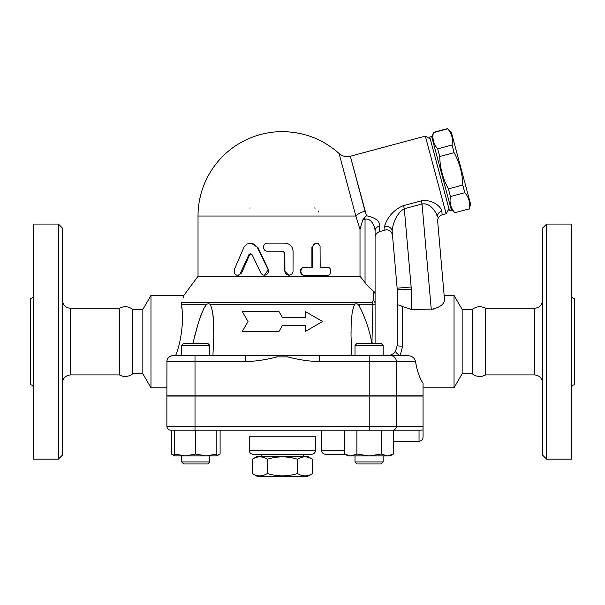 <?xml version="1.0" encoding="UTF-8"?>
<svg xmlns="http://www.w3.org/2000/svg" width="605" height="605" viewBox="0 0 605 605"><rect width="100%" height="100%" fill="white"/><g stroke="black" fill="none" stroke-linecap="round" stroke-linejoin="round"><path stroke-width="0.91" d="M267.327 473.503C277.377 476.649 287.435 476.649 297.486 473.503C302.515 476.649 307.544 476.649 312.566 473.503L312.566 459.24C307.544 456.094 302.515 456.094 297.486 459.24C287.435 456.094 277.377 456.094 267.327 459.24C262.298 456.094 257.276 456.094 252.247 459.24L252.247 473.503C257.276 476.649 262.298 476.649 267.327 473.503L267.327 459.24M312.566 473.503L307.522 476.415L257.291 476.415L252.247 473.503M312.566 459.24L307.522 456.321L257.291 456.321L252.247 459.24M297.486 459.24L297.486 473.503M303.506 454.317L303.506 456.321M253.276 454.317L311.545 454.317C313.98 454.075 315.318 452.737 315.56 450.294L249.252 450.294C249.494 452.737 250.833 454.075 253.276 454.317M249.252 450.294L249.252 436.235L315.56 436.235L315.56 450.294M33.464 387.911C33.26 385.975 32.186 384.901 30.25 384.697L30.25 298.499C32.201 298.303 33.267 297.237 33.464 295.285M33.464 459.135L33.464 224.054L58.383 224.054L58.383 459.135L33.464 459.135M58.383 459.135L62.398 455.119L62.398 228.077L58.383 224.054M70.437 374.926L119.404 374.926L119.404 308.27L70.437 308.27L70.437 374.926C65.59 375.44 62.912 378.117 62.398 382.965M119.404 374.926C123.987 377.323 128.457 376.93 132.805 373.746L132.805 309.45C128.578 306.251 124.116 305.85 119.404 308.27M132.805 373.746L142.848 373.746L142.848 309.45L132.805 309.45M142.848 373.746L150.97 387.813L150.97 295.384L142.848 309.45M166.874 387.813L150.97 387.813M168.523 357.555L169.287 356.867M371.999 302.364A6.027 5.211 90 0 1 372.907 304.708L371.946 342.702L372.907 304.708C374.525 304.98 375.251 304.686 375.085 303.823A6.027 5.135 180 0 0 373.376 300.231L371.999 302.364L181.629 302.364C184.691 293.085 184.691 293.085 181.629 302.364L181.424 304.708C183.633 315.961 182.513 338.475 175.594 355.664M183.224 297.66L183.64 296.253M182.173 326.178L182.438 320.71M181.939 308.875L181.765 307.31M172.001 355.732L170.655 356.103M169.491 356.723L168.621 357.449M167.91 358.319L167.29 359.506M166.942 360.822L166.874 395.844L423.054 395.844L423.054 383.215C419.711 378.458 417.208 371.281 415.552 361.692C414.697 358.084 412.292 356.08 408.33 355.664L172.901 355.664A6.027 6.027 0 0 0 166.874 361.692A6.027 6.027 0 0 1 172.901 355.664A6.027 6.027 0 0 0 166.874 361.692L195.007 361.692L195.007 355.664L181.681 355.664L181.681 345.417L209.806 345.417L209.806 355.664M209.806 345.417L207.795 343.406L183.686 343.406L181.681 345.417M423.054 426.185L423.054 396.048L166.874 396.048L166.874 426.185A4.016 4.016 0 0 0 170.897 430.208L420.044 430.208L419.038 430.208L419.038 441.257C421.473 441.015 422.812 439.676 423.054 437.233L423.054 426.185L166.874 426.185A4.016 4.016 0 0 0 170.897 430.208A4.016 4.016 0 0 1 166.874 426.185M423.054 437.233L423.054 429.928L420.044 430.208M381.256 454.037L381.256 430.208L393.431 430.208L393.431 454.037L387.344 455.92L369.073 455.92L381.256 454.037L387.344 455.92L390.172 455.92L393.431 454.037M174.648 455.92L174.648 454.037L185.198 455.92L174.648 455.92L171.381 454.037L174.648 455.489M174.648 430.208L174.648 454.037M185.198 455.92L195.74 454.037L206.29 455.92L185.198 455.92M195.74 430.208L195.74 454.037M206.29 455.92L216.84 454.037L216.84 455.92L206.29 455.92M216.84 430.208L216.84 454.037M356.889 454.037L369.073 455.92L350.802 455.92L356.889 454.037L356.889 430.208M209.806 461.948L181.681 461.948L181.681 455.92L181.681 461.948L183.686 463.959L207.795 463.959L209.806 461.948L209.806 455.92M344.714 430.208L344.714 454.037L350.802 455.92L347.973 455.92L344.714 454.037M383.139 461.948L355.006 461.948L355.006 455.92L355.006 461.948L357.018 463.959L381.127 463.959L383.139 461.948L383.139 455.92M171.381 430.208L171.381 454.037M216.84 455.489L220.107 454.037L220.107 430.208M321.588 430.208L321.588 450.294C321.822 452.737 323.168 454.075 325.603 454.317L345.19 454.317L325.603 454.317M351.891 355.664L351.021 335.979L351.165 323.168L352.269 311.56L354.409 304.708C355.611 303.476 356.973 303.476 358.493 304.708C364.755 316.143 369.239 329.014 371.939 343.322L371.962 343.406M210.805 305.404L212.605 311.885L213.641 323.055L213.762 337.688L212.922 355.664M305.192 331.555L305.192 325.52L305.192 331.555L322.594 321.505L305.192 311.462L305.192 317.489L305.192 311.462M242.227 331.555L248.02 321.505L242.227 331.555L278.928 331.555L282.406 325.52L305.192 325.52M278.928 311.462L282.406 317.489L278.928 311.462L242.227 311.462L248.02 321.505M385.135 355.664L383.139 355.46L385.135 355.664M371.939 343.322L371.946 342.702A14.066 4.621 0 0 1 373.376 343.406M408.564 355.664L400.139 355.664L402.612 346.151A5.422 0.537 180 0 1 397.19 345.614L395.579 351.066C393.613 353.993 390.8 355.521 387.139 355.664M319.236 355.664L319.236 361.692L396.373 361.692A6.027 5.695 -90 0 0 390.679 355.664L400.139 355.664A5.422 1.407 32.9 0 1 395.579 351.066M355.006 355.664L355.006 345.417L383.139 345.417L383.139 355.664M383.139 345.417L381.127 343.406L357.018 343.406L355.006 345.417M359.219 305.601L358.493 304.708L372.907 304.708M213.822 332.455L213.648 323.115M213.595 322.072L212.937 314.207M212.582 311.764L212.461 311.076M192.851 343.406L198.274 323.168L201.094 314.865L204.195 307.854L206.32 304.708L203.824 308.55M202.63 311.068L202.327 311.764M202.229 312.006L198.614 322.072M198.289 323.115L194.432 336.993M181.424 304.708L206.32 304.708C207.893 303.483 209.254 303.483 210.404 304.708L354.409 304.708M305.192 317.489L282.406 317.489M195.007 395.844L195.007 361.692L245.577 361.692L245.577 355.664M245.577 361.692C256.18 361.23 266.669 359.642 277.06 356.912L276.772 355.664M288.041 355.664L287.753 356.912C298.144 359.635 308.641 361.23 319.236 361.692M373.376 300.231L373.686 291.353L375.085 293.569L375.085 231.004C375.092 226.951 371.357 217.656 365.042 219.252L365.042 282.573L360.013 276.296L198.024 276.296L183.882 295.384L150.97 295.384M375.085 343.406L375.085 293.569M373.686 291.353C371.031 289.432 368.142 286.505 365.042 282.573M402.794 205.844L403.474 205.639C391.458 210.177 385.128 222.126 384.727 226.489L384.954 230.15L379.554 231.594L379.766 225.96C379.774 220.954 375.357 217.566 366.501 215.781L364.588 217.573L365.042 219.252L362.773 219.857L359.983 229.424M379.766 225.96A6.027 5.173 0 0 0 375.085 231.004L375.085 237.417C374.979 234.99 376.469 233.046 379.554 231.594M366.501 215.781L350.363 156.4L365.042 211.175A12.055 5.014 165 0 0 355.846 216.023L355.702 215.478M360.013 276.296L360.013 229.492L355.846 216.023L339.148 153.708L355.846 216.023L198.024 216.023A84.39 84.39 0 0 1 282.406 131.633C304.012 131.898 322.911 139.188 339.095 153.511C342.377 156.317 346.113 157.217 350.318 156.226L425.33 136.125L446.127 213.754L442.104 214.835L441.877 211.175C441.499 207.704 433.384 198.848 421.209 200.89L403.474 205.639L404.299 208.733L422.033 203.976L421.209 200.89M384.931 224.848L385.075 224.364M430.246 138.968L425.33 136.125M449.492 210.774L429.731 137.025L431.667 136.503L451.428 210.253L449.492 210.774M431.932 137.471L433.346 132.677C432.159 138.779 433.603 144.171 437.68 148.86L439.737 156.513C439.994 168.016 442.883 178.808 448.411 188.889L450.46 196.542C449.273 202.645 450.717 208.037 454.794 212.733L469.162 208.884C470.35 202.781 468.905 197.389 464.821 192.692L462.772 185.039C462.515 173.544 459.618 162.753 454.098 152.664L452.048 145.011C453.236 138.916 451.791 133.516 447.715 128.827L451.338 132.276L470.577 204.082L469.23 209.126M454.794 212.733L469.162 208.884M450.46 196.542L464.821 192.692M448.411 188.889L462.772 185.039M439.737 156.513L454.098 152.664M437.68 148.86L452.048 145.011M433.346 132.677L447.715 128.827M314.555 207.984A4.016 4.016 0 0 1 315.265 208.044A4.016 4.016 0 0 0 314.555 207.984M318.472 211.092A4.016 4.016 0 0 1 318.57 212A4.016 4.016 0 0 0 318.472 211.092M249.691 208.022A4.016 4.016 0 0 1 250.258 207.984M250.478 243.142L251.219 243.142L258.04 247.664L268.401 269.512L264.438 275.29L266.442 274.761L267.992 273.188L268.484 271.29L268.181 269.754L257.148 247.074L254.402 244.261L250.478 243.142L246.931 244.08L244.012 247.09L234.218 269.754L234.324 273.067L235.405 274.549L236.759 275.222L238.355 275.154L239.943 274.103L248.852 254.72L250.568 253.76L252.119 254.72L261.095 273.49L262.532 274.814L264.438 275.29M250.856 253.798L249.547 254.887L241.592 273.036L238.468 275.29L237.425 275.29M326.345 275.29L304.255 275.29C299.225 275.54 299.225 267.009 304.255 267.259L311.908 267.259L311.908 247.165L315.636 243.142L318.419 243.754L320.075 246.25L320.174 267.259L326.345 267.259M288.986 275.29L291.686 274.299L293.024 271.932L293.077 251.181C292.601 246.303 289.863 243.618 284.879 243.142L267.463 243.142C262.26 242.9 262.26 251.43 267.463 251.181L282.822 251.181L284.879 253.192L284.932 271.932L286.278 274.299L288.85 275.29L284.819 271.274L284.819 253.192L282.807 251.181M320.174 267.259L327.388 267.259C331.865 267.009 331.865 275.54 327.388 275.29L304.776 275.29C299.626 275.54 299.626 267.009 304.776 267.259L312.611 267.259L312.641 246.636L313.919 244.14L316.43 243.142M304.255 267.259L304.776 267.259M304.255 275.29L304.776 275.29M364.588 217.573L362.773 219.857M384.727 226.489A6.027 5.475 175 0 1 392.153 231.269C392.191 226.323 396.018 213.126 404.299 208.733L411.143 286.982A28.133 28.133 0 0 1 411.249 289.432L397.19 289.432L397.19 345.614L395.647 350.96L394.195 352.768M442.104 214.835C439.094 215.879 437.612 217.989 437.657 221.18L444.509 299.513C444.38 304.209 439.964 307.506 431.259 309.405L422.033 203.976C430.571 202.425 436.825 213.02 437.294 217.006A6.027 5.475 175 0 1 441.877 211.175M437.657 221.18L444.509 299.513L444.153 295.384L454.03 295.384L454.03 387.813L423.054 387.813M434.027 309.117L411.249 309.405L402.612 306.606C399.187 304.852 397.379 304.496 397.19 305.555M392.153 231.269L397.137 288.207A14.066 14.066 0 0 1 397.19 289.432M374.699 292.306L374.366 291.897M391.639 354.598L392.35 354.205M410.061 309.352L411.249 309.405L411.249 289.432M411.143 286.982L397.137 288.207L392.516 235.443C392.917 234.513 390.021 228.501 384.954 230.15M485.596 374.926L485.596 308.27L534.563 308.27L534.563 374.926L485.596 374.926C480.877 377.338 476.415 376.945 472.195 373.746L462.152 373.746L454.03 387.813M462.152 373.746L462.152 309.45L454.03 295.384M472.195 373.746L472.195 309.45L462.152 309.45M534.563 374.926C539.41 375.44 542.088 378.117 542.602 382.965M542.602 228.077L542.602 455.119L546.617 459.135L546.617 224.054L542.602 228.077M546.617 459.135L571.536 459.135L571.536 224.054L546.617 224.054M571.536 387.911C571.74 385.975 572.814 384.901 574.75 384.697L574.75 298.499C572.799 298.303 571.733 297.237 571.536 295.285M396.373 396.048L396.373 426.185A4.016 3.796 -90 0 1 392.577 430.208M369.806 430.208L369.806 396.048M195.007 430.208L195.007 396.048M344.714 450.294L321.588 450.294M369.806 395.844L369.806 355.664M396.373 395.844L396.373 361.692L415.552 361.692M277.06 356.912L287.753 356.912M258.04 247.664L257.458 247.664M241.592 273.036L240.624 273.036M249.547 254.887L248.768 254.887M311.908 247.165L312.611 247.165M402.612 346.151L402.612 306.606M261.315 454.317L261.315 456.321M70.437 308.27C65.552 307.786 62.875 305.109 62.398 300.231M357.018 463.959L355.006 461.948M216.84 455.92L220.107 454.037M183.686 463.959L181.681 461.948M393.431 441.257L419.038 441.257M350.991 332.455L350.991 331.963L350.991 332.455M213.822 332.659L213.822 331.963L213.822 332.659M448.97 208.831L446.127 213.754M451.171 209.285L454.862 212.975M433.278 132.434L447.647 128.585M198.024 216.023L198.024 276.296M472.195 309.45C476.415 306.251 480.877 305.85 485.596 308.27M534.563 308.27C539.448 307.786 542.125 305.109 542.602 300.231"/></g></svg>
